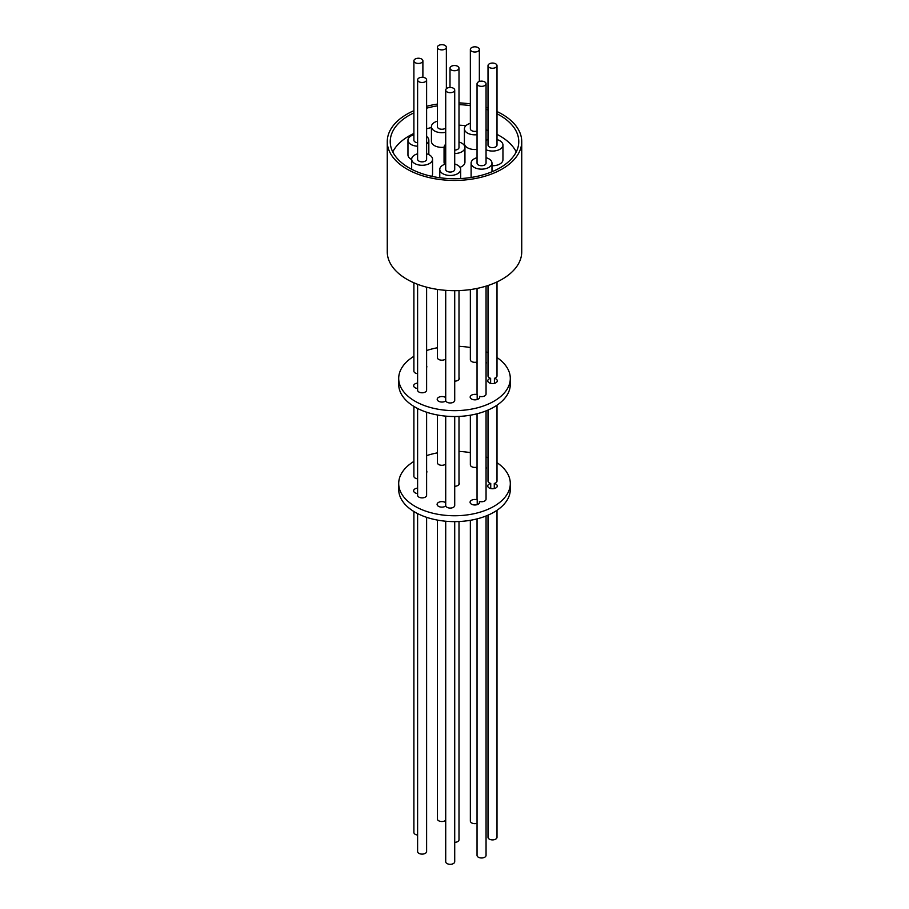 <?xml version="1.0" encoding="UTF-8"?>
<svg xmlns="http://www.w3.org/2000/svg" width="909" height="909" viewBox="0 0 909 909"><rect width="100%" height="100%" fill="white"/><g stroke="black" fill="none" stroke-linecap="round" stroke-linejoin="round"><path stroke-width="1.36" d="M497.007 111.546A67.232 38.814 180 0 1 502.041 114.17A67.232 38.814 180 0 1 521.732 141.622A67.232 38.814 180 0 1 480.225 177.482A67.232 38.814 180 0 1 406.959 169.074A67.232 38.814 180 0 1 387.268 141.622A67.232 38.814 180 0 1 413.89 110.682M387.268 141.622L387.268 251.85A67.232 38.814 0 0 0 406.959 279.302A67.232 38.814 0 0 0 480.225 287.721A67.232 38.814 0 0 0 521.732 251.85L521.732 141.622M497.007 113.795A64.266 37.099 180 0 1 499.939 115.386A64.266 37.099 180 0 1 518.766 141.622A64.266 37.099 180 0 1 479.088 175.903A64.266 37.099 180 0 1 409.061 167.858A64.266 37.099 180 0 1 390.234 141.622A64.266 37.099 180 0 1 413.89 112.864M426.616 108.194A64.266 37.099 180 0 1 437.365 105.864M459 104.615A64.266 37.099 180 0 1 470.351 105.671M486.054 109.296A64.266 37.099 180 0 1 488.008 109.966M516.244 151.905A64.266 37.099 0 0 0 499.939 135.964A64.266 37.099 0 0 0 497.007 134.373M488.008 130.544A64.266 37.099 0 0 0 486.054 129.873M465.908 125.681A64.266 37.099 0 0 0 459 125.192M431.423 127.567A64.266 37.099 0 0 0 426.616 128.771M413.89 133.441A64.266 37.099 0 0 0 392.756 151.905M497.007 139.588A10.442 6.022 180 0 1 499.893 140.77A10.442 6.022 180 0 1 502.95 145.031A10.442 6.022 180 0 1 497.064 150.451A10.442 6.022 180 0 1 486.054 149.758M502.95 145.031L502.95 159.723A10.442 6.022 180 0 1 491.985 165.745M445.717 132.26A10.442 6.022 180 0 1 431.423 126.658A10.442 6.022 180 0 1 434.479 122.397A10.442 6.022 180 0 1 437.365 121.215M444.069 147.247A10.442 6.022 180 0 1 431.423 141.35L431.423 126.658M417.606 146.213A10.442 6.022 180 0 1 407.959 140.202A10.442 6.022 180 0 1 411.016 135.941A10.442 6.022 180 0 1 413.89 134.771M411.675 159.518A10.442 6.022 180 0 1 407.959 154.905L407.959 140.202M454.716 164.006A10.442 6.022 180 0 1 457.602 165.188A10.442 6.022 180 0 1 460.658 169.449A10.442 6.022 180 0 1 454.216 175.017A10.442 6.022 180 0 1 442.831 173.71A10.442 6.022 180 0 1 439.774 169.449A10.442 6.022 180 0 1 445.717 164.006M486.054 157.677A10.442 6.022 180 0 1 488.928 158.859A10.442 6.022 180 0 1 491.985 163.12A10.442 6.022 180 0 1 485.542 168.688A10.442 6.022 180 0 1 474.168 167.381A10.442 6.022 180 0 1 471.112 163.12A10.442 6.022 180 0 1 477.043 157.677M426.616 153.814A10.442 6.022 180 0 1 432.548 159.245A10.442 6.022 180 0 1 429.491 163.518A10.442 6.022 180 0 1 418.117 164.824A10.442 6.022 180 0 1 411.675 159.245A10.442 6.022 180 0 1 414.731 154.984A10.442 6.022 180 0 1 417.606 153.814M459 142.065A10.442 6.022 180 0 1 461.886 143.236A10.442 6.022 180 0 1 464.942 147.497A10.442 6.022 180 0 1 454.716 153.53M464.942 147.497L464.942 162.2A10.442 6.022 180 0 1 459.988 167.324M477.043 134.691A10.442 6.022 180 0 1 467.465 133.066A10.442 6.022 180 0 1 464.408 128.805A10.442 6.022 180 0 1 470.351 123.363M477.043 149.394A10.442 6.022 180 0 1 467.465 147.758A10.442 6.022 180 0 1 464.408 143.497L464.408 128.805M495.689 67.493A4.5 2.602 180 0 1 490.792 68.061A4.5 2.602 180 0 1 488.008 65.664A4.5 2.602 180 0 1 489.326 63.823A4.5 2.602 180 0 1 494.235 63.255A4.5 2.602 180 0 1 497.007 65.664A4.5 2.602 180 0 1 495.689 67.493M497.007 65.664L497.007 145.031A4.5 2.602 180 0 1 495.689 146.86A4.5 2.602 180 0 1 490.792 147.428A4.5 2.602 180 0 1 488.008 145.031L488.008 65.664M445.046 49.12A4.5 2.602 180 0 1 440.149 49.688A4.5 2.602 180 0 1 437.365 47.291A4.5 2.602 180 0 1 438.683 45.45A4.5 2.602 180 0 1 443.592 44.882A4.5 2.602 180 0 1 446.364 47.291A4.5 2.602 180 0 1 445.046 49.12M445.717 127.999A4.5 2.602 180 0 1 445.046 128.487A4.5 2.602 180 0 1 440.149 129.055A4.5 2.602 180 0 1 437.365 126.658L437.365 47.291M421.571 62.676A4.5 2.602 180 0 1 416.674 63.244A4.5 2.602 180 0 1 413.89 60.835A4.5 2.602 180 0 1 415.208 59.005A4.5 2.602 180 0 1 420.117 58.437A4.5 2.602 180 0 1 422.89 60.835A4.5 2.602 180 0 1 421.571 62.676M417.606 142.77A4.5 2.602 180 0 1 413.89 140.202L413.89 60.835M453.398 91.911A4.5 2.602 180 0 1 448.501 92.479A4.5 2.602 180 0 1 445.717 90.082A4.5 2.602 180 0 1 447.035 88.241A4.5 2.602 180 0 1 451.943 87.673A4.5 2.602 180 0 1 454.716 90.082A4.5 2.602 180 0 1 453.398 91.911M454.716 90.082L454.716 169.449A4.5 2.602 180 0 1 453.398 171.278A4.5 2.602 180 0 1 448.501 171.846A4.5 2.602 180 0 1 445.717 169.449L445.717 90.082M484.736 85.582A4.5 2.602 180 0 1 479.827 86.15A4.5 2.602 180 0 1 477.043 83.753A4.5 2.602 180 0 1 478.361 81.912A4.5 2.602 180 0 1 483.27 81.344A4.5 2.602 180 0 1 486.054 83.753A4.5 2.602 180 0 1 484.736 85.582M486.054 83.753L486.054 163.12A4.5 2.602 180 0 1 484.736 164.949A4.5 2.602 180 0 1 479.827 165.518A4.5 2.602 180 0 1 477.043 163.12L477.043 83.753M425.298 81.719A4.5 2.602 180 0 1 420.39 82.287A4.5 2.602 180 0 1 417.606 79.878A4.5 2.602 180 0 1 418.924 78.049A4.5 2.602 180 0 1 423.833 77.481A4.5 2.602 180 0 1 426.616 79.878A4.5 2.602 180 0 1 425.298 81.719M426.616 79.878L426.616 159.245A4.5 2.602 180 0 1 425.298 161.086A4.5 2.602 180 0 1 420.39 161.654A4.5 2.602 180 0 1 417.606 159.245L417.606 79.878M457.682 69.97A4.5 2.602 180 0 1 452.773 70.538A4.5 2.602 180 0 1 450 68.13A4.5 2.602 180 0 1 451.318 66.3A4.5 2.602 180 0 1 456.227 65.732A4.5 2.602 180 0 1 459 68.13A4.5 2.602 180 0 1 457.682 69.97M459 68.13L459 147.497A4.5 2.602 180 0 1 457.682 149.337A4.5 2.602 180 0 1 454.716 150.099M478.032 51.268A4.5 2.602 180 0 1 473.134 51.836A4.5 2.602 180 0 1 470.351 49.438A4.5 2.602 180 0 1 471.669 47.598A4.5 2.602 180 0 1 476.577 47.029A4.5 2.602 180 0 1 479.35 49.438A4.5 2.602 180 0 1 478.032 51.268M477.043 131.066A4.5 2.602 180 0 1 470.351 128.805L470.351 49.438M488.008 285.506L488.008 375.962A4.5 2.602 0 0 0 490.621 378.314L490.621 383.371M488.008 410.073L488.008 481.066A4.5 2.602 0 0 0 490.735 483.452L490.735 488.565M488.008 515.176L488.008 837.291A4.5 2.602 0 0 0 490.792 839.7A4.5 2.602 0 0 0 495.689 839.132A4.5 2.602 0 0 0 497.007 837.291L497.007 510.279M494.28 488.565L494.28 483.452A4.5 2.602 0 0 0 495.689 482.895A4.5 2.602 0 0 0 497.007 481.066L497.007 405.175M494.416 383.371L494.416 378.314A4.5 2.602 0 0 0 495.689 377.792A4.5 2.602 0 0 0 497.007 375.962L497.007 281.926M477.043 288.426L477.043 394.052A4.5 2.602 0 0 0 477.18 394.665L477.18 399.528M477.043 413.777L477.043 499.155A4.5 2.602 0 0 0 477.214 499.836L477.214 504.631M477.043 518.88L477.043 855.38A4.5 2.602 0 0 0 479.827 857.789A4.5 2.602 0 0 0 484.736 857.221A4.5 2.602 0 0 0 486.054 855.38L486.054 515.994M479.418 503.029L479.418 501.438A4.5 2.602 0 0 0 484.736 500.984A4.5 2.602 0 0 0 486.054 499.155L486.054 410.879M479.543 397.824L479.543 396.369A4.5 2.602 0 0 0 484.736 395.881A4.5 2.602 0 0 0 486.054 394.052L486.054 286.13M454.716 842.359A4.5 2.602 0 0 0 457.682 841.609A4.5 2.602 0 0 0 459 839.768L459 521.527M494.28 483.452A4.772 2.75 180 0 1 495.882 484.065A4.772 2.75 180 0 1 497.28 486.008A4.772 2.75 180 0 1 494.337 488.553A4.772 2.75 180 0 1 489.133 487.951A4.772 2.75 180 0 1 487.747 486.008A4.772 2.75 180 0 1 490.735 483.452M494.416 378.314A4.772 2.75 180 0 1 495.894 378.894A4.772 2.75 180 0 1 497.291 380.837A4.772 2.75 180 0 1 494.348 383.382A4.772 2.75 180 0 1 489.156 382.791A4.772 2.75 180 0 1 487.758 380.837A4.772 2.75 180 0 1 490.621 378.314M454.716 290.675L454.716 400.38A4.5 2.602 180 0 1 453.398 402.21A4.5 2.602 180 0 1 448.944 402.869A4.5 2.602 180 0 1 445.819 400.926A4.772 2.75 180 0 1 438.592 401.244A4.772 2.75 180 0 1 437.195 399.301A4.772 2.75 180 0 1 440.138 396.756A4.772 2.75 180 0 1 445.342 397.347A4.772 2.75 180 0 1 445.717 397.597M445.717 521.232L445.717 861.709A4.5 2.602 0 0 0 448.501 864.118A4.5 2.602 0 0 0 453.398 863.55A4.5 2.602 0 0 0 454.716 861.709L454.716 521.63M454.716 416.527L454.716 505.484A4.5 2.602 180 0 1 453.398 507.313A4.5 2.602 180 0 1 448.876 507.961A4.5 2.602 180 0 1 445.785 505.949A4.772 2.75 180 0 1 438.49 506.324A4.772 2.75 180 0 1 437.093 504.381A4.772 2.75 180 0 1 440.036 501.836A4.772 2.75 180 0 1 445.24 502.427A4.772 2.75 180 0 1 445.717 502.757M426.616 365.918A4.772 2.75 180 0 1 426.821 366.736A4.772 2.75 180 0 1 426.616 367.543M417.606 373.69A4.5 2.602 180 0 1 413.89 371.133L413.89 282.79M417.606 478.804A4.5 2.602 180 0 1 413.89 476.236L413.89 406.414M413.89 511.517L413.89 832.474A4.5 2.602 0 0 0 417.606 835.03M477.043 363.805A4.772 2.75 180 0 1 476.702 362.771A4.772 2.75 180 0 1 476.861 362.055L476.861 363.486M486.054 361.998A4.772 2.75 180 0 1 486.247 362.771A4.772 2.75 180 0 1 486.054 363.543M476.861 362.055A4.5 2.602 180 0 1 470.351 359.725L470.351 289.573M477.043 468.828A4.772 2.75 180 0 1 476.782 467.919A4.772 2.75 180 0 1 476.986 467.124A4.5 2.602 180 0 1 470.351 464.84L470.351 415.197M476.986 467.124L476.986 468.714M470.351 520.3L470.351 821.066A4.5 2.602 0 0 0 477.043 823.338M413.89 356.328A55.801 32.213 0 0 0 398.699 378.428A55.801 32.213 0 0 0 415.038 401.21A55.801 32.213 0 0 0 475.85 408.198A55.801 32.213 0 0 0 510.301 378.428A55.801 32.213 0 0 0 497.007 357.555M398.699 378.428L398.699 384.314A55.801 32.213 0 0 0 415.038 407.096A55.801 32.213 0 0 0 475.85 414.072A55.801 32.213 0 0 0 510.301 384.314L510.301 378.428M417.606 388.495A4.772 2.75 180 0 1 415.061 387.734A4.772 2.75 180 0 1 413.663 385.78A4.772 2.75 180 0 1 417.606 383.075M417.606 513.585L417.606 851.517A4.5 2.602 0 0 0 420.39 853.915A4.5 2.602 0 0 0 425.298 853.358A4.5 2.602 0 0 0 426.616 851.517L426.616 517.323M426.616 412.22L426.616 495.28A4.5 2.602 180 0 1 425.298 497.121A4.5 2.602 180 0 1 420.39 497.689A4.5 2.602 180 0 1 417.606 495.28L417.606 408.482M426.616 287.176L426.616 390.177A4.5 2.602 180 0 1 425.298 392.018A4.5 2.602 180 0 1 420.39 392.586A4.5 2.602 180 0 1 417.606 390.177L417.606 284.312M445.717 358.93A4.5 2.602 180 0 1 445.046 359.419A4.5 2.602 180 0 1 440.149 359.987A4.5 2.602 180 0 1 437.365 357.589L437.365 289.392M445.717 464.033A4.5 2.602 180 0 1 445.046 464.522A4.5 2.602 180 0 1 440.149 465.09A4.5 2.602 180 0 1 437.365 462.692L437.365 414.97M437.365 520.073L437.365 818.918A4.5 2.602 0 0 0 440.149 821.327A4.5 2.602 0 0 0 445.046 820.759A4.5 2.602 0 0 0 445.717 820.27M426.616 470.873A4.772 2.75 180 0 1 426.878 471.782A4.772 2.75 180 0 1 426.616 472.703M486.054 467.01A4.772 2.75 180 0 1 486.315 467.919A4.772 2.75 180 0 1 486.054 468.828M413.89 461.431A55.801 32.213 0 0 0 398.699 483.531A55.801 32.213 0 0 0 415.038 506.313A55.801 32.213 0 0 0 475.85 513.301A55.801 32.213 0 0 0 510.301 483.531A55.801 32.213 0 0 0 497.007 462.67M398.699 483.531L398.699 489.417A55.801 32.213 0 0 0 415.038 512.199A55.801 32.213 0 0 0 475.85 519.175A55.801 32.213 0 0 0 510.301 489.417L510.301 483.531M417.606 493.542A4.772 2.75 180 0 1 415.027 492.78A4.772 2.75 180 0 1 413.629 490.826A4.772 2.75 180 0 1 417.606 488.11M479.418 501.438A4.772 2.75 180 0 1 479.622 502.234A4.772 2.75 180 0 1 474.85 504.984A4.772 2.75 180 0 1 470.078 502.234A4.772 2.75 180 0 1 477.214 499.836M459 482.622A4.772 2.75 180 0 1 459.272 483.531A4.772 2.75 180 0 1 454.716 486.281M488.008 457.772A55.801 32.213 0 0 0 486.054 456.966M470.351 452.648A55.801 32.213 0 0 0 459 451.421M437.365 452.875A55.801 32.213 0 0 0 426.616 455.625M479.543 396.369A4.772 2.75 180 0 1 479.713 397.097A4.772 2.75 180 0 1 474.941 399.846A4.772 2.75 180 0 1 470.169 397.097A4.772 2.75 180 0 1 477.18 394.665M459 377.519A4.772 2.75 180 0 1 459.272 378.428A4.772 2.75 180 0 1 454.716 381.178M488.008 352.669A55.801 32.213 0 0 0 486.054 351.851M470.351 347.545A55.801 32.213 0 0 0 459 346.318M437.365 347.772A55.801 32.213 0 0 0 426.616 350.522M445.717 150.758A10.442 6.022 180 0 1 444.058 147.497A10.442 6.022 180 0 1 445.717 144.247M426.616 136.486A10.442 6.022 180 0 1 428.832 140.202A10.442 6.022 180 0 1 426.616 143.929M486.054 140.293A10.442 6.022 180 0 1 488.008 139.588M444.728 164.324A10.442 6.022 180 0 1 444.058 162.2L444.058 147.497M432.548 159.245L432.548 173.949A10.442 6.022 180 0 1 431.718 176.312M426.616 106.296A67.232 38.814 180 0 1 437.365 104.092M459 102.887A67.232 38.814 180 0 1 470.351 103.899M486.054 107.342A67.232 38.814 180 0 1 488.008 107.966M460.658 169.449L460.658 178.55M491.985 163.12L491.985 171.756M411.675 159.245L411.675 169.279M450 68.13L450 87.48M445.717 290.335L445.717 400.994M445.717 416.129L445.717 506.006M459 290.585L459 379.348M459 416.424L459 484.452M479.35 49.438L479.35 81.48M422.89 60.835L422.89 77.322M446.364 47.291L446.364 88.73M471.112 163.12L471.112 177.46M439.774 169.449L439.774 177.732M428.832 140.202L428.832 154.644"/></g></svg>
